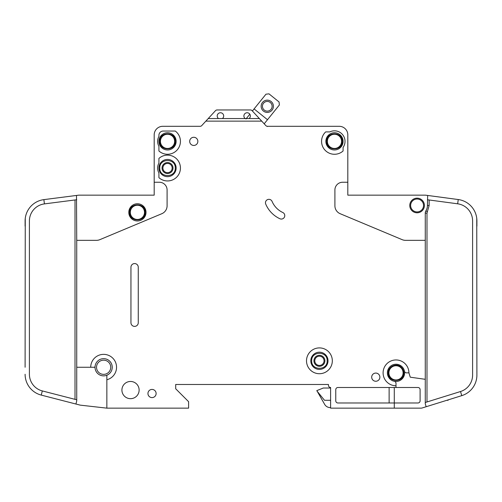 <?xml version="1.0" encoding="UTF-8"?>
<svg xmlns="http://www.w3.org/2000/svg" width="502" height="502" viewBox="0 0 502 502"><rect width="100%" height="100%" fill="white"/><g stroke="black" fill="none" stroke-linecap="round" stroke-linejoin="round"><path stroke-width="0.75" d="M129.66 212.365C129.221 222.348 145.586 222.355 145.147 212.365C145.586 202.375 129.221 202.369 129.66 212.365L129.66 212.359M403.752 372.861C403.702 370.42 402.742 368.412 400.872 366.837C396.21 362.657 387.946 366.604 388.259 372.861L388.259 372.861C387.826 382.85 404.192 382.85 403.752 372.861M408.917 372.861L406.545 372.861A2.152 2.152 0 0 1 404.436 371.135A8.603 8.603 0 0 0 387.4 372.861A8.603 8.603 0 0 1 404.436 371.135A8.603 8.603 0 0 1 394.283 381.288A8.603 8.603 0 0 1 387.4 372.861A8.603 8.603 0 0 0 394.283 381.288A2.152 2.152 0 0 1 396.009 383.396L396.009 385.768A12.908 12.908 0 0 1 383.095 372.861A12.908 12.908 0 0 1 396.009 359.953A12.908 12.908 0 0 1 408.917 372.861L410.272 377.197L425.263 379.305L425.263 213.112A4.305 4.305 0 0 1 425.897 210.871A10.329 10.329 0 0 0 427.415 205.475L427.666 195.454L425.552 195.171L458.238 199.539A21.517 21.517 0 0 1 476.9 220.867L476.9 226.132M342.22 141.363C342.659 131.373 326.294 131.373 326.733 141.363L326.733 141.363C326.294 151.353 342.659 151.359 342.22 141.363L342.22 141.369M175.267 168.044C175.706 158.055 159.341 158.055 159.78 168.044L159.78 168.044C159.341 178.034 175.706 178.034 175.267 168.044L175.267 168.044M175.267 141.363C175.706 131.373 159.341 131.373 159.78 141.363C159.341 151.353 175.706 151.359 175.267 141.363M327.16 360.812C327.599 350.823 311.234 350.823 311.673 360.812L311.673 360.812C311.234 370.802 327.599 370.802 327.16 360.812L327.16 360.812M250.354 115.981A3.225 3.225 0 0 1 249.061 118.56L245.189 118.56A3.225 3.225 0 0 1 247.128 112.749A3.225 3.225 0 0 1 250.354 115.981M223.679 115.981A3.225 3.225 0 0 1 222.386 118.56L218.514 118.56A3.225 3.225 0 0 1 220.447 112.749A3.225 3.225 0 0 1 223.679 115.981M343.079 141.363A8.603 8.603 0 0 1 334.476 149.972A8.603 8.603 0 0 1 325.867 141.363A8.603 8.603 0 0 1 334.476 132.76A8.603 8.603 0 0 1 343.079 141.363M176.133 168.044A8.603 8.603 0 0 1 167.524 176.648A8.603 8.603 0 0 1 158.921 168.044A8.603 8.603 0 0 1 167.524 159.435A8.603 8.603 0 0 1 176.133 168.044M176.133 141.363A8.603 8.603 0 0 1 167.524 149.972A8.603 8.603 0 0 1 158.921 141.363A8.603 8.603 0 0 1 167.524 132.76A8.603 8.603 0 0 1 176.133 141.363M310.807 360.812A8.603 8.603 0 0 0 319.416 369.416A8.603 8.603 0 0 0 328.019 360.812A8.603 8.603 0 0 0 319.416 352.203A8.603 8.603 0 0 0 310.807 360.812M410.636 205.475A6.457 6.457 0 0 1 417.093 199.024A6.457 6.457 0 0 1 423.544 205.475A6.457 6.457 0 0 1 417.093 211.932A6.457 6.457 0 0 1 410.636 205.475M96.528 367.263A7.097 7.097 0 0 1 103.625 360.166A7.097 7.097 0 0 1 110.729 367.263A7.097 7.097 0 0 1 103.625 374.366A7.097 7.097 0 0 1 96.528 367.263M130.307 212.365A7.097 7.097 0 0 1 137.404 205.262A7.097 7.097 0 0 1 144.507 212.365A7.097 7.097 0 0 1 137.404 219.462A7.097 7.097 0 0 1 130.307 212.365M388.906 372.861A7.097 7.097 0 0 1 396.009 365.757A7.097 7.097 0 0 1 403.106 372.861A7.097 7.097 0 0 1 396.009 379.958A7.097 7.097 0 0 1 388.906 372.861M327.373 141.363A7.097 7.097 0 0 1 334.476 134.266A7.097 7.097 0 0 1 341.573 141.363A7.097 7.097 0 0 1 334.476 148.466A7.097 7.097 0 0 1 327.373 141.363M162.899 168.044A4.625 4.625 0 0 0 167.524 172.669A4.625 4.625 0 0 0 172.148 168.044A4.625 4.625 0 0 0 167.524 163.42A4.625 4.625 0 0 0 162.899 168.044M167.524 173.529A5.484 5.484 0 0 1 162.039 168.044A5.484 5.484 0 0 1 167.524 162.554A5.484 5.484 0 0 1 173.008 168.044A5.484 5.484 0 0 1 167.524 173.529M160.427 141.363A7.097 7.097 0 0 1 167.524 134.266A7.097 7.097 0 0 1 174.627 141.363A7.097 7.097 0 0 1 167.524 148.466A7.097 7.097 0 0 1 160.427 141.363M324.901 360.812A5.484 5.484 0 0 1 319.416 366.297A5.484 5.484 0 0 1 313.932 360.812A5.484 5.484 0 0 1 319.416 355.322A5.484 5.484 0 0 1 324.901 360.812M314.792 360.812A4.625 4.625 0 0 0 319.416 365.437A4.625 4.625 0 0 0 324.041 360.812A4.625 4.625 0 0 0 319.416 356.188A4.625 4.625 0 0 0 314.792 360.812M272.115 106.286A4.838 4.838 0 0 1 267.277 111.124A4.838 4.838 0 0 1 262.439 106.286A4.838 4.838 0 0 1 267.277 101.442A4.838 4.838 0 0 1 272.115 106.286M273.408 106.286A6.131 6.131 0 0 1 267.277 112.417A6.131 6.131 0 0 1 261.147 106.286A6.131 6.131 0 0 1 267.277 100.149A6.131 6.131 0 0 1 273.408 106.286M106.857 379.763L106.857 375.803A0.86 0.86 0 0 1 107.34 375.025A8.603 8.603 0 0 0 104.021 358.666A8.603 8.603 0 0 0 95.06 366.485A0.86 0.86 0 0 1 94.2 367.263L90.718 367.263A12.908 12.908 0 0 1 103.625 354.356A12.908 12.908 0 0 1 106.857 379.763L106.857 408.145L188.608 408.145L188.608 401.688L175.7 388.78L175.7 384.476L328.452 384.476L328.452 385.335A2.152 2.152 0 0 0 330.605 387.488L330.605 408.145L394.283 408.145L394.283 402.981L337.915 402.981A2.152 2.152 0 0 1 335.769 400.828L335.769 389.64A2.152 2.152 0 0 1 337.915 387.488L396.009 387.488L396.009 385.768M107.34 375.025A8.603 8.603 0 0 1 95.06 366.485A8.603 8.603 0 0 1 104.021 358.666A8.603 8.603 0 0 1 107.34 375.025M146.013 212.365A8.603 8.603 0 0 1 137.404 220.968A8.603 8.603 0 0 1 128.801 212.365A8.603 8.603 0 0 1 137.404 203.756A8.603 8.603 0 0 1 146.013 212.365M306.509 360.812A12.908 12.908 0 0 1 319.416 347.905A12.908 12.908 0 0 1 332.324 360.812A12.908 12.908 0 0 1 319.416 373.72A12.908 12.908 0 0 1 306.509 360.812M139.123 390.073A8.603 8.603 0 0 1 130.52 398.676A8.603 8.603 0 0 1 121.917 390.073A8.603 8.603 0 0 1 130.52 381.464A8.603 8.603 0 0 1 139.123 390.073M156.122 393.512A4.085 4.085 0 0 1 152.037 397.603A4.085 4.085 0 0 1 147.946 393.512A4.085 4.085 0 0 1 152.037 389.426A4.085 4.085 0 0 1 156.122 393.512M180.431 141.363A12.908 12.908 0 0 1 158.921 150.989L158.921 146.251A9.896 9.896 0 0 1 158.921 136.475L158.921 135.339A4.305 4.305 0 0 1 163.219 131.041L175.267 131.041A12.908 12.908 0 0 1 180.431 141.363M197.857 141.363A4.085 4.085 0 0 1 193.772 145.454A4.085 4.085 0 0 1 189.687 141.363A4.085 4.085 0 0 1 193.772 137.278A4.085 4.085 0 0 1 197.857 141.363M265.464 202.752A3.445 3.445 0 0 1 272.071 201.409A21.517 21.517 0 0 0 282.783 212.497A3.445 3.445 0 0 1 284.452 217.071A3.445 3.445 0 0 1 279.878 218.74A28.401 28.401 0 0 1 265.734 204.094A3.445 3.445 0 0 1 265.464 202.752M180.431 168.044A12.908 12.908 0 0 1 158.921 177.664L158.921 172.933A9.896 9.896 0 0 1 158.921 163.156L158.921 158.419A12.908 12.908 0 0 1 180.431 168.044M345.018 141.363A10.542 10.542 0 0 1 343.079 147.456L343.079 150.989A12.908 12.908 0 0 1 324.932 150.054A12.908 12.908 0 0 1 325.698 131.9L329.839 131.9A10.542 10.542 0 0 1 345.018 141.363M379.87 377.159A4.085 4.085 0 0 1 375.785 381.25A4.085 4.085 0 0 1 371.693 377.159A4.085 4.085 0 0 1 375.785 373.074A4.085 4.085 0 0 1 379.87 377.159M424.403 205.475A7.317 7.317 0 0 1 417.093 212.792A7.317 7.317 0 0 1 409.776 205.475A7.317 7.317 0 0 1 417.093 198.165A7.317 7.317 0 0 1 424.403 205.475M458.238 199.539L457.667 203.806A17.212 17.212 0 0 1 472.595 220.867L472.595 375.094A17.212 17.212 0 0 1 460.503 391.529L461.784 395.639A21.517 21.517 0 0 0 476.9 375.094L476.756 218.389M425.552 195.171A2.152 2.152 0 0 0 425.263 195.152L347.817 195.152L347.817 134.912A8.603 8.603 0 0 0 339.208 126.303L267.434 126.303A2.152 2.152 0 0 1 265.853 125.613A2.152 2.152 0 0 0 267.353 126.303L267.353 126.523M394.283 408.145L420.965 408.145A4.305 4.305 0 0 0 422.245 407.95L426.167 406.727L422.245 407.95M249.061 118.56L259.358 118.56L261.737 121.139L205.845 121.139L201.729 125.613A2.152 2.152 0 0 1 200.141 126.303L162.792 126.303A8.603 8.603 0 0 0 154.183 134.912L154.183 182.245L159.347 182.245A7.743 7.743 0 0 1 167.097 189.988L167.097 205.776A8.603 8.603 0 0 1 161.813 213.714L99.842 239.661A8.603 8.603 0 0 1 96.522 240.332L76.737 240.332L76.737 367.263L90.718 367.263M425.263 240.332L405.478 240.332A8.603 8.603 0 0 1 402.158 239.661L340.187 213.714A8.603 8.603 0 0 1 334.903 205.776L334.903 189.988A7.743 7.743 0 0 1 342.653 182.245L347.817 182.245M261.737 121.139L265.853 125.613M138.263 267.221L138.263 322.73A3.658 3.658 0 0 1 134.605 326.388A3.658 3.658 0 0 1 130.953 322.73L130.953 267.221A3.658 3.658 0 0 1 134.605 263.569A3.658 3.658 0 0 1 138.263 267.221M461.784 395.639L426.167 406.727L425.263 403.84L425.263 379.305M457.667 203.806L427.415 199.758M425.263 402.497L460.503 391.529M396.009 387.488L417.953 387.488A2.152 2.152 0 0 1 420.105 389.64L420.105 400.828A2.152 2.152 0 0 1 417.953 402.981L394.283 402.981L394.283 387.488M154.183 182.245L154.183 195.152L78.883 195.152A2.152 2.152 0 0 0 78.613 195.171L43.875 199.627L44.421 203.894A17.212 17.212 0 0 0 29.405 220.968L29.405 374.26A17.212 17.212 0 0 0 42.319 390.926L41.246 395.093A21.517 21.517 0 0 1 25.1 374.26L25.113 375.013M25.1 367.263L25.257 218.389M25.1 226.132L25.1 220.968A21.517 21.517 0 0 1 43.875 199.627M76.737 367.263L76.737 400.903L75.927 404.028L79.962 405.07A4.305 4.305 0 0 0 80.515 405.17L106.857 408.145M76.737 240.332L76.492 195.441M75.927 404.028L41.246 395.093M42.319 390.926L76.737 399.793M76.737 199.746L44.421 203.894M254.094 108.921L265.978 94.181L269.003 93.855L279.056 101.962L279.376 104.987L267.497 119.721L254.094 108.921L252.406 111.017L252.067 110.647A2.152 2.152 0 0 0 250.485 109.957L217.09 109.957A2.152 2.152 0 0 0 215.509 110.647L208.223 118.56L218.514 118.56M259.358 118.56L252.067 110.647M205.845 121.139L208.223 118.56M222.386 118.56L245.189 118.56M330.605 388.027L323.288 388.027L316.831 390.606L324.656 404.38A6.457 6.457 0 0 0 330.247 407.605L330.605 407.605M316.831 390.826L324.499 400.289L330.605 400.289M245.974 118.993L249.827 114.211M267.497 119.721L264.196 123.812M446.843 400.289L448.073 400.289L448.073 399.906M389.194 376.55L388.805 375.709M389.119 402.981L389.119 387.488M250.485 109.957L217.09 109.957M387.4 372.861A8.603 8.603 0 0 0 394.283 381.288M425.263 213.112L426.989 213.112L426.989 401.964M425.897 210.871L427.365 211.769L426.989 213.112M429.141 199.991L429.141 205.475L427.365 211.769M429.141 205.475L427.415 205.475M75.011 399.347L75.011 199.965"/></g></svg>

